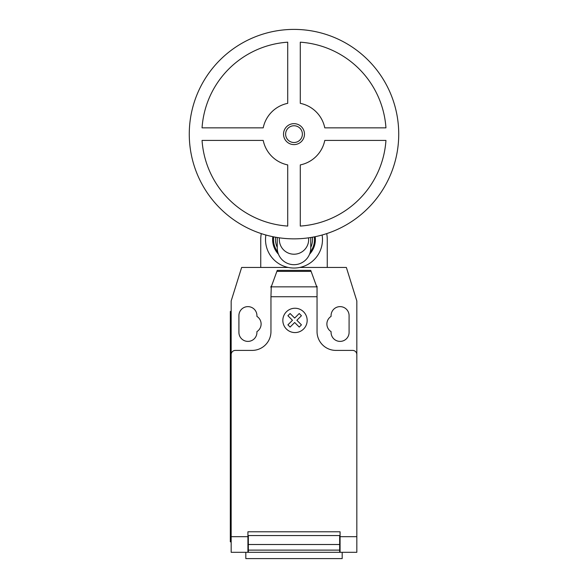 <?xml version="1.0" encoding="UTF-8"?>
<svg xmlns="http://www.w3.org/2000/svg" width="588" height="588" viewBox="0 0 588 588"><rect width="100%" height="100%" fill="white"/><g stroke="black" fill="none" stroke-linecap="round" stroke-linejoin="round"><path stroke-width="0.88" d="M304.474 134.13A10.474 10.474 0 0 1 294 144.604A10.474 10.474 0 0 1 283.526 134.13A10.474 10.474 0 0 1 294 123.656A10.474 10.474 0 0 1 304.474 134.13M302.379 134.13A8.379 8.379 0 0 1 294 142.509A8.379 8.379 0 0 1 285.621 134.13A8.379 8.379 0 0 1 294 125.751A8.379 8.379 0 0 1 302.379 134.13M398.73 134.13A104.73 104.73 0 0 1 294 238.853A104.73 104.73 0 0 1 189.27 134.13A104.73 104.73 0 0 1 294 29.4A104.73 104.73 0 0 1 398.73 134.13M300.284 164.912A31.421 31.421 0 0 0 324.782 140.414L385.949 140.414A92.162 92.162 0 0 1 300.284 226.071L300.284 164.912M287.716 226.071A92.162 92.162 0 0 1 202.051 140.414L263.218 140.414A31.421 31.421 0 0 0 287.716 164.912L287.716 226.071M263.218 127.846L202.051 127.846A92.162 92.162 0 0 1 287.716 42.182L287.716 103.341A31.421 31.421 0 0 0 263.218 127.846M324.782 127.846A31.421 31.421 0 0 0 300.284 103.341L300.284 42.182A92.162 92.162 0 0 1 385.949 127.846L324.782 127.846M279.44 237.839A14.663 14.663 0 0 0 294 254.214A14.663 14.663 0 0 0 308.56 237.839M277.242 237.508L277.242 247.93A16.758 16.758 0 0 0 294 264.688A16.758 16.758 0 0 0 310.758 247.93L310.758 237.508M275.632 237.236A18.507 18.507 0 0 0 277.242 247.416M310.758 247.416A18.507 18.507 0 0 0 312.368 237.236M273.67 236.861A20.506 20.506 0 0 0 277.764 252.076M310.236 252.076A20.506 20.506 0 0 0 314.33 236.861M272.825 236.692A21.366 21.366 0 0 0 278.469 254.229A21.366 21.366 0 0 1 272.825 236.692M309.531 254.229A21.366 21.366 0 0 0 315.175 236.692A21.366 21.366 0 0 1 309.531 254.229M265.879 235.009A28.489 28.489 0 0 0 294 268.04A28.489 28.489 0 0 0 322.121 235.009M288.267 267.459L260.741 267.459L260.741 239.551A33.259 33.259 0 0 1 261.278 233.612M326.722 233.612A33.259 33.259 0 0 1 327.259 239.551L327.259 267.459L299.733 267.459M245.821 552.316L245.821 558.6L342.179 558.6L342.179 552.316M356.835 540.637L356.835 550.75M271.252 286.848L277.242 270.392L310.758 270.392L317.042 287.65L317.042 296.727L270.958 296.727L271.252 286.848L316.748 286.848M311.118 271.377L276.882 271.377M277.242 270.392L310.758 270.392M317.042 287.65L317.042 286.305L316.55 286.305M317.042 296.727L317.042 331.551A18.853 18.853 0 0 0 335.888 350.404L352.646 350.404A4.189 4.189 0 0 1 356.835 354.593L356.835 536.682L340.077 536.682L340.077 552.316L356.835 552.316L356.835 536.682M260.741 267.459L241.639 267.459L231.165 300.968L231.165 354.593A4.189 4.189 0 0 1 235.354 350.404L252.112 350.404A18.853 18.853 0 0 0 270.958 331.551L270.958 296.727M231.165 354.593L231.165 536.682L247.923 536.682L247.923 531.787L340.077 531.787L340.077 536.682M339.658 537.653L340.077 537.653M339.658 544.51L339.658 535.558L248.342 535.558L248.342 550.111L339.658 550.111L339.658 544.51L248.342 544.51M247.923 537.653L248.342 537.653M248.342 550.111L248.342 552.316L339.658 552.316L339.658 550.111M231.165 536.682L231.165 552.316L247.923 552.316L247.923 536.682M247.923 552.316L248.342 552.316L247.923 552.316M339.658 552.316L340.077 552.316M230.327 533.463L230.327 319.821L231.165 319.821L231.165 533.463L230.327 533.463L230.327 541.842L231.165 541.842M231.165 311.442L230.327 311.442L230.327 319.821M271.45 286.305L270.958 286.305L270.958 287.65M327.259 267.459L346.361 267.459L356.835 300.968L356.835 354.593M331.073 316.403A9.004 9.004 0 0 0 331.073 331.617L331.073 332.389A9.004 9.004 0 0 0 340.077 341.393A9.004 9.004 0 0 0 349.088 332.389L349.088 315.631A9.004 9.004 0 0 0 340.077 306.627A9.004 9.004 0 0 0 331.073 315.631L331.073 316.403M256.927 331.617A9.004 9.004 0 0 0 256.927 316.403L256.927 315.631A9.004 9.004 0 0 0 247.923 306.627A9.004 9.004 0 0 0 238.912 315.631L238.912 332.389A9.004 9.004 0 0 0 247.923 341.393A9.004 9.004 0 0 0 256.927 332.389L256.927 331.617M301.438 324.848L299.226 327.06L294.669 322.496L290.119 327.06L287.899 324.848L292.464 320.284L287.899 315.727L290.119 313.522L294.669 318.079L299.226 313.522L301.438 315.727L296.881 320.284L301.438 324.848M307.164 320.409A12.172 12.172 0 0 0 288.914 309.876A12.172 12.172 0 0 0 288.914 330.948A12.172 12.172 0 0 0 307.164 320.409M340.077 535.558L339.658 535.558M339.658 539.747L340.077 539.747M248.342 535.558L247.923 535.558M248.342 539.747L247.923 539.747M247.923 551.478L248.342 551.478M339.658 540.585L340.077 540.585M340.077 551.478L339.658 551.478M247.923 540.585L248.342 540.585"/></g></svg>

